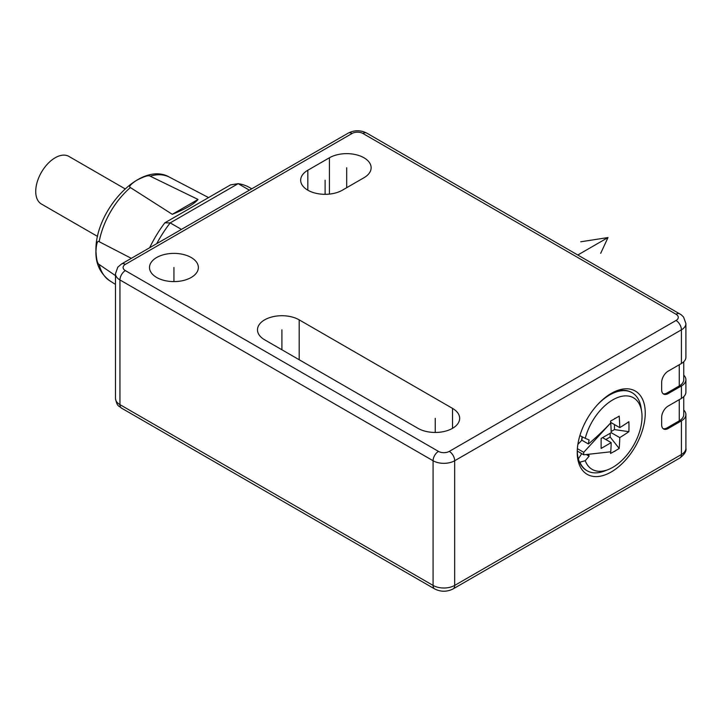<?xml version="1.0" encoding="UTF-8"?>
<svg xmlns="http://www.w3.org/2000/svg" width="722" height="722" viewBox="0 0 722 722"><rect width="100%" height="100%" fill="white"/><g stroke="black" fill="none" stroke-linecap="round" stroke-linejoin="round"><path stroke-width="1.08" d="M149.653 247.754A85.566 49.403 -60 0 1 164.806 222.845L230.58 184.868L238.143 183.668A90.855 52.453 -60 0 1 249.595 187.558L251.761 188.803M181.457 229.397L170.193 222.89L238.143 183.668L249.406 190.166M663.058 393.689A9.16 5.289 120 0 0 666.74 393.156L679.267 385.936A15.27 8.817 0 0 0 683.743 379.7L683.743 361.776M683.743 375.178A15.27 8.817 180 0 1 685.9 379.7A15.27 8.817 180 0 1 681.424 385.936L668.148 393.607L667.065 392.976M125.348 264.369L352.101 133.462A7.635 4.404 180 0 1 362.895 133.462L676.027 314.241A7.635 4.404 180 0 1 676.027 320.478L449.274 451.394A7.635 4.404 180 0 1 438.48 451.394L125.348 270.606A7.635 4.404 180 0 1 125.348 264.369A7.635 4.404 60 0 0 121.531 263.99L348.284 133.083C354.421 130.005 360.567 130.005 366.713 133.083L681.189 314.747L683.59 317.066L685.9 323.591L685.9 357.264A15.27 8.817 180 0 1 681.424 363.491L668.148 371.162A9.16 5.289 120 0 0 661.668 382.38L661.668 389.862A9.16 5.289 120 0 0 663.563 394.059A9.16 5.289 120 0 0 668.148 393.607M683.743 410.096A15.27 8.817 180 0 1 685.9 414.608A15.27 8.817 180 0 1 681.424 420.845L668.148 428.516A9.16 5.289 120 0 1 663.563 428.967A9.16 5.289 120 0 1 661.668 424.771L661.668 417.289A9.16 5.289 120 0 1 668.148 406.071L681.424 398.4A15.27 8.817 180 0 0 685.9 392.172L685.9 379.7M577.23 452.324A48.103 27.77 120 0 0 611.245 471.962A48.103 27.77 120 0 0 645.251 413.056A48.103 27.77 120 0 0 611.245 393.418A48.103 27.77 120 0 0 577.23 452.324M663.058 428.597A9.16 5.289 120 0 0 666.74 428.065L679.267 420.845A15.27 8.817 0 0 0 683.743 414.608L683.743 396.694M156.674 243.702A90.855 52.453 -60 0 1 170.193 222.89L164.806 222.845M156.665 277.465A24.431 14.106 0 0 0 183.289 280.524A24.431 14.106 0 0 0 198.37 267.492A24.431 14.106 0 0 0 191.213 257.519A24.431 14.106 0 0 0 164.589 254.46A24.431 14.106 0 0 0 149.508 267.492A24.431 14.106 0 0 0 156.665 277.465M417.966 428.327A24.431 14.106 0 0 0 444.59 431.386A24.431 14.106 0 0 0 459.67 418.354A24.431 14.106 0 0 0 452.513 408.381L299.188 319.855A24.431 14.106 0 0 0 272.564 316.796A24.431 14.106 0 0 0 257.483 329.828A24.431 14.106 0 0 0 264.64 339.8L417.966 428.327M363.978 177.72A24.431 14.106 0 0 0 371.135 167.748A24.431 14.106 0 0 0 356.045 154.716A24.431 14.106 0 0 0 329.422 157.775L307.825 170.239A24.431 14.106 0 0 0 300.668 180.211A24.431 14.106 0 0 0 315.758 193.243A24.431 14.106 0 0 0 342.381 190.184L363.978 177.72M131.332 258.341L99.158 241.699A59.809 34.53 -60 0 1 130.402 187.576L172.296 214.317C185.644 208.938 194.227 203.983 198.045 199.452L150.149 176.168A59.809 34.53 -60 0 1 169.444 177.152L208.559 197.584M130.402 187.576C128.516 186.79 130.483 184.435 136.305 180.5C144.075 176.403 148.687 174.959 150.149 176.168M115.475 284.414L109.654 280.714A59.809 34.53 -60 0 1 99.158 264.496C97.452 263.819 96.387 259.378 95.972 251.193C96.387 243.513 97.452 240.345 99.158 241.699M99.158 264.496L115.475 275.623M125.05 188.83L68.906 156.412A27.49 15.866 120 0 0 55.161 157.775A27.49 15.866 120 0 0 37.21 181.989A27.49 15.866 120 0 0 41.416 204.019L97.569 236.437M198.045 199.452L172.296 214.317M586.833 470.609A45.044 26.01 -60 0 1 586.562 470.455A45.044 26.01 -60 0 1 579.369 461.863A45.044 26.01 120 0 1 577.248 451.07A45.044 26.01 -60 0 1 577.248 451.051L583.719 454.806L583.719 452.315L610.686 422.948A221.338 127.785 -120 0 0 610.559 421.106A199.57 39.945 -21.7 0 0 614.377 418.931L614.909 418.336A221.419 127.839 -120 0 1 614.927 418.607A199.57 39.945 -21.7 0 0 619.196 416.125A221.338 127.785 -120 0 1 619.765 427.632A221.338 127.785 0 0 0 628.88 421.711A199.57 157.983 -156.3 0 1 628.88 431.693L614.458 429.581L614.458 424.572M580.867 432.55A45.044 26.01 120 0 0 579.919 435.646L579.874 435.619M579.369 461.863L579.919 462.179A45.044 26.01 120 0 0 587.103 470.771A45.044 26.01 120 0 0 604.558 470.997L608.159 469.589A41.316 23.853 120 0 0 641.659 411.567A41.316 23.853 120 0 0 615.406 398.49A41.316 23.853 120 0 0 585.244 438.326L579.919 435.646M641.659 411.567L641.073 407.74A45.044 26.01 120 0 0 632.156 392.75A45.044 26.01 120 0 0 595.93 406.459M610.144 394.068A45.044 26.01 -60 0 1 631.606 392.434A45.044 26.01 -60 0 1 631.876 392.597M585.244 438.326A220.941 15.722 27.1 0 0 589.107 439.96A35.883 20.721 120 0 0 588.412 443.985A220.634 166.43 -24.3 0 0 610.686 422.948M577.871 444.4L581.851 440.194L588.412 443.985M614.458 429.581L611.155 431.494M628.88 431.693A221.338 127.785 0 0 1 619.765 437.613A221.338 127.785 -120 0 1 619.196 448.461L610.162 437.036L610.162 433.245M610.162 437.036L605.821 439.536M582.392 436.891A35.883 20.721 120 0 0 581.851 440.194M602.545 437.64L611.182 442.631A221.419 127.839 -120 0 1 610.749 451.801L583.719 454.806M578.349 458.858L581.715 453.651M588.647 454.3A35.883 20.721 120 0 0 589.107 456.169L586.291 454.544M589.107 456.169A220.941 179.706 128.6 0 1 585.244 460.699A41.316 23.853 120 0 0 608.159 469.589M579.919 462.179L585.244 460.699M619.196 448.461A199.57 157.974 -143.7 0 1 614.927 451.033L614.377 451.349A199.57 157.974 -143.7 0 1 610.559 453.452A221.338 127.785 -120 0 0 610.686 451.81M614.927 451.033A221.419 127.839 60 0 1 614.909 451.277L614.377 451.349M614.927 418.607L614.377 418.931M619.765 437.613L611.182 432.658A221.419 127.839 -120 0 0 610.749 422.984M611.245 432.695L601.128 438.462L601.128 448.434L611.182 442.631M619.765 427.632L610.65 422.37M577.374 448.651L583.719 452.315M435.24 432.46L435.24 418.354M281.914 349.782L281.914 329.828M346.695 187.693L346.695 167.748M325.108 194.317L325.108 180.211M173.939 281.598L173.939 267.492M600.704 253.305L608.005 237.565L577.844 254.974L608.005 237.565L580.75 241.78M685.9 414.608L685.9 448.281A15.27 8.817 180 0 1 681.424 454.508L454.68 585.425A15.27 8.817 180 0 1 433.083 585.425L119.951 404.636A15.27 8.817 180 0 1 115.475 398.409C117.099 407.163 118.94 405.556 121.531 408.138A7.635 4.404 -60 0 1 119.951 404.636L119.951 279.955A15.27 8.817 180 0 1 115.475 273.719L115.475 398.409M685.9 448.281C686.613 451.088 684.6 454.328 679.844 458.01A7.635 4.404 -120 0 0 681.424 454.508L681.424 420.845M679.844 458.01L453.091 588.917A7.635 4.404 -120 0 0 454.68 585.425L454.68 460.744A15.27 8.817 180 0 1 433.083 460.744L433.083 585.425A7.635 4.404 -60 0 0 434.662 588.917L121.531 408.138M679.267 385.936L679.267 364.736M681.424 385.936L681.424 398.4M685.9 323.591A15.27 8.817 180 0 1 681.424 329.828L454.68 460.744A7.635 4.404 -120 0 0 449.274 451.394M676.027 320.478A7.635 4.404 -120 0 1 681.424 329.828L681.424 363.491M679.267 420.845L679.267 399.654M668.148 428.516L667.065 427.893M438.48 451.394A7.635 4.404 -60 0 0 433.083 460.744L119.951 279.955A7.635 4.404 -60 0 1 125.348 270.606M348.284 133.083A7.635 4.404 60 0 1 352.101 133.462M366.713 133.083A7.635 4.404 120 0 0 362.895 133.462M679.844 313.862A7.635 4.404 120 0 0 676.027 314.241M452.513 408.381L452.513 428.327M299.188 319.855L299.188 359.755M329.422 157.775L329.422 194.101M307.825 170.239L307.825 190.184M581.553 440.501A36.262 20.938 -60 0 1 582.167 436.774M453.091 588.917C446.954 591.995 440.808 591.995 434.662 588.917M121.531 263.99L117.785 267.194L115.475 273.719M169.444 177.152C140.898 160.356 94.862 210.463 95.936 250.769C95.466 263.286 100.042 273.268 109.654 280.714M632.156 392.75L631.606 392.434M587.103 470.771L586.562 470.455"/></g></svg>
